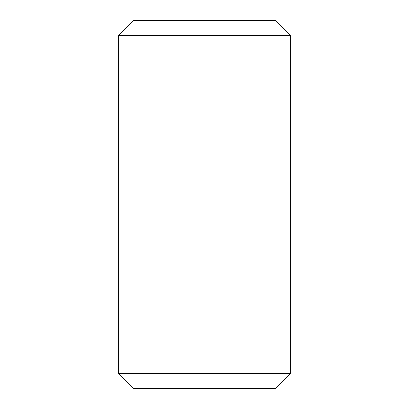 <?xml version="1.0" encoding="UTF-8"?>
<svg xmlns="http://www.w3.org/2000/svg" width="409" height="409" viewBox="0 0 409 409"><rect width="100%" height="100%" fill="white"/><g stroke="black" fill="none" stroke-linecap="round" stroke-linejoin="round"><path stroke-width="0.61" d="M290.39 373.494L275.334 388.55L133.666 388.55L118.61 373.494L290.39 373.494L290.39 35.506L118.61 35.506L118.61 373.494M290.39 35.506L275.334 20.45L133.666 20.45L118.61 35.506"/></g></svg>
